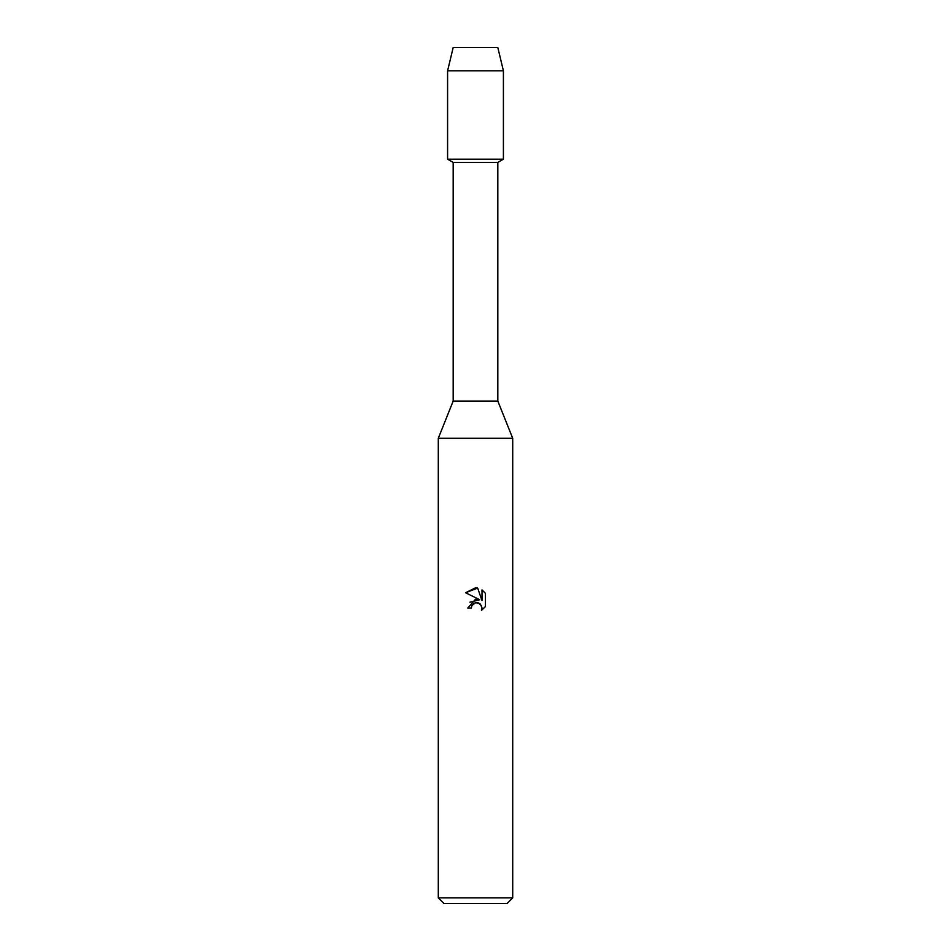 <?xml version="1.0" encoding="UTF-8"?>
<svg xmlns="http://www.w3.org/2000/svg" width="951" height="951" viewBox="0 0 951 951"><rect width="100%" height="100%" fill="white"/><g stroke="black" fill="none" stroke-linecap="round" stroke-linejoin="round"><path stroke-width="1.43" d="M497.825 47.55L453.175 47.55L497.825 47.55L503.412 70.814L503.412 159.186L475.5 159.186L503.412 159.186L497.825 162.407L497.825 401.072L512.708 438.292L512.708 897.863L438.292 897.863L443.867 903.45L507.133 903.45L512.708 897.863M497.825 401.072L453.175 401.072L453.175 162.407L497.825 162.407M453.175 401.072L438.292 438.292L512.708 438.292M475.5 602.779L471.886 605.609L471.316 608.034L467.797 608.034L475.5 599.237L479.768 599.748L465.55 592.746L475.5 587.837L477.664 588.075L482.002 600.568L482.002 589.87L485.45 593.353L485.45 606.56L481.444 610.399L482.014 607.998L480.445 604.218L478.722 603.065L475.5 602.779L478.08 602.839M471.316 608.034L471.672 606.072M478.436 602.958L481.61 605.953L481.456 610.399L485.45 606.56M479.768 599.748L469.96 602.197M471.886 605.609L473.871 603.445M473.883 603.433L475.167 602.875M485.45 593.353L482.002 589.87M477.664 588.075L465.55 592.746M453.175 47.55L447.588 70.814L447.588 159.186L475.5 159.186L447.588 159.186L453.175 162.407M447.588 70.814L503.412 70.814M438.292 438.292L438.292 897.863"/></g></svg>

